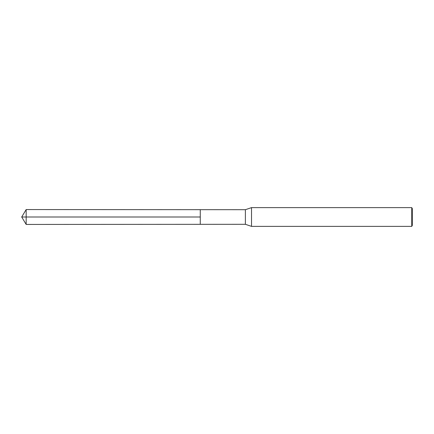 <?xml version="1.0" encoding="UTF-8"?>
<svg xmlns="http://www.w3.org/2000/svg" width="434" height="434" viewBox="0 0 434 434"><rect width="100%" height="100%" fill="white"/><g stroke="black" fill="none" stroke-linecap="round" stroke-linejoin="round"><path stroke-width="0.33" stroke-dasharray="2.17 1.63" d="M245.384 224.302L245.384 209.698M200.264 217L200.264 224.329L200.264 217M251.519 207.626L251.519 226.374M412.3 208.564L412.3 225.436M411.757 207.626L411.757 226.374M26.165 224.438L26.165 209.562"/><path stroke-width="0.65" d="M245.384 209.698L245.384 224.302L200.264 224.329L200.264 209.671L200.264 224.329L26.165 224.438L26.165 209.562L245.384 209.698L251.519 207.626L251.519 226.374L245.384 224.302M411.757 207.626L411.757 226.374L412.3 225.436L412.3 208.564L411.757 207.626L251.519 207.626M26.165 209.562L21.7 217L200.264 217L21.7 217L26.165 224.438M411.757 226.374L251.519 226.374"/></g></svg>
